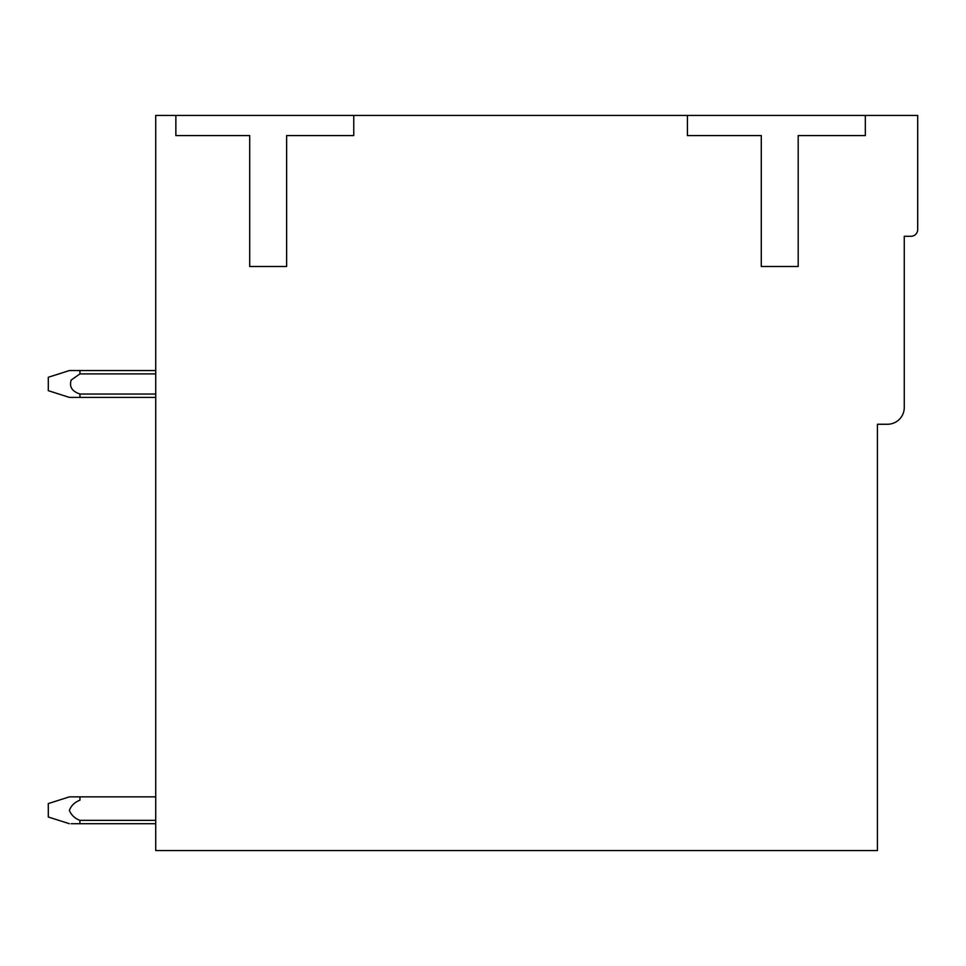 <?xml version="1.0" encoding="UTF-8"?>
<svg xmlns="http://www.w3.org/2000/svg" width="966" height="966" viewBox="0 0 966 966"><rect width="100%" height="100%" fill="white"/><g stroke="black" fill="none" stroke-linecap="round" stroke-linejoin="round"><path stroke-width="1.45" d="M175.86 115.437L155.719 115.437L155.719 850.563L877.418 850.563L877.418 424.255L887.488 424.255A16.784 16.784 0 0 0 904.273 407.471L904.273 236.284L910.986 236.284A6.714 6.714 0 0 0 917.7 229.57L917.7 115.437L175.86 115.437L175.86 135.578L249.711 135.578L249.711 266.483L286.624 266.483L286.624 135.578L353.761 135.578L353.761 115.437M687.43 115.437L687.43 135.578L761.28 135.578L761.28 266.483L798.194 266.483L798.194 135.578L865.331 135.578L865.331 115.437M155.719 796.853L79.961 796.853L79.949 800.21C74.708 802.166 71.182 805.584 69.371 810.462C71.363 815.135 74.877 818.431 79.912 820.351L155.719 820.351M155.719 823.708L79.912 823.708L79.912 820.351M79.961 796.853L69.431 796.853L48.3 803.579L48.3 817.007L69.371 823.708M71.146 823.708L79.912 823.708M155.719 370.546L69.383 370.546L79.949 370.546L69.383 370.546L79.949 370.546L69.383 370.546L79.949 370.546L69.383 370.546L79.949 370.546L79.949 373.902L71.206 380.024L79.949 373.902L71.206 380.024L79.949 373.902L155.719 373.902M69.419 397.4L48.3 390.687L48.3 377.259L69.455 370.546M71.206 380.024C69.081 386.702 72.003 391.375 79.949 394.031M155.719 394.043L79.949 394.043L79.949 397.4L69.443 397.4L155.719 397.4"/></g></svg>

